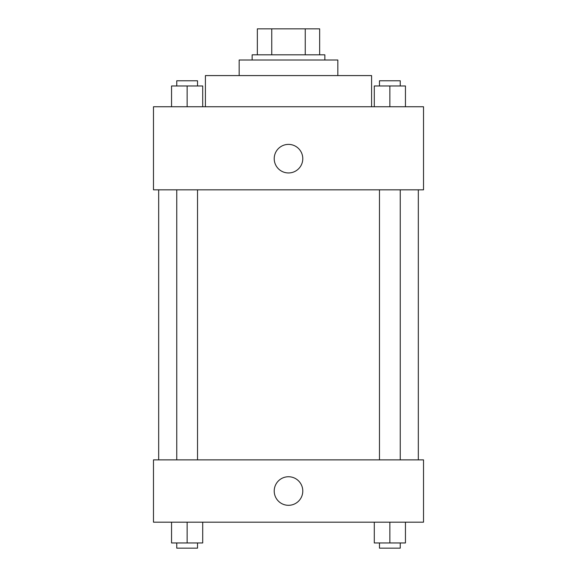 <?xml version="1.0" encoding="UTF-8"?>
<svg xmlns="http://www.w3.org/2000/svg" width="577" height="577" viewBox="0 0 577 577"><rect width="100%" height="100%" fill="white"/><g stroke="black" fill="none" stroke-linecap="round" stroke-linejoin="round"><path stroke-width="0.87" d="M271.753 54.815L271.753 28.85L257.342 28.85L257.342 54.815L257.342 28.85M271.753 28.85L319.658 28.85L319.658 54.815M305.247 54.815L305.247 28.85M252.149 60.008L252.149 54.815L324.851 54.815L324.851 60.008M239.166 75.587L239.166 60.008L337.833 60.008L337.833 75.587M205.412 106.745L205.412 75.587L371.588 75.587L371.588 106.745M153.482 106.745L423.518 106.745L423.518 189.833L153.482 189.833L153.482 106.745M274.219 158.675A14.281 14.281 0 0 1 295.64 146.306A14.281 14.281 0 0 1 295.64 171.044A14.281 14.281 0 0 1 274.219 158.675M153.482 459.869L423.518 459.869L423.518 522.185L153.482 522.185L153.482 459.869M288.5 505.308A14.281 14.281 0 0 1 276.131 483.887A14.281 14.281 0 0 1 300.869 483.887A14.281 14.281 0 0 1 288.5 505.308M374.285 522.185L374.285 542.957L405.443 542.957L405.443 522.185L405.443 542.957M389.864 542.957L389.864 522.185M400.25 542.957L400.25 548.15L379.478 548.15L379.478 542.957M171.557 522.185L171.557 542.957L202.715 542.957L202.715 522.185L202.715 542.957M187.136 542.957L187.136 522.185M197.522 542.957L197.522 548.15L176.75 548.15L176.75 542.957M374.285 106.745L374.285 85.973L405.443 85.973L405.443 106.745L405.443 85.973M389.864 106.745L389.864 85.973M400.25 85.973L400.25 80.78L379.478 80.78L379.478 85.973M171.557 106.745L171.557 85.973L202.715 85.973L202.715 106.745L202.715 85.973M187.136 106.745L187.136 85.973M197.522 85.973L197.522 80.78L176.75 80.78L176.75 85.973M418.325 459.869L418.325 189.833M158.675 459.869L158.675 189.833M379.478 189.833L379.478 459.869M400.25 189.833L400.25 459.869M197.522 459.869L197.522 189.833M176.75 459.869L176.75 189.833"/></g></svg>

